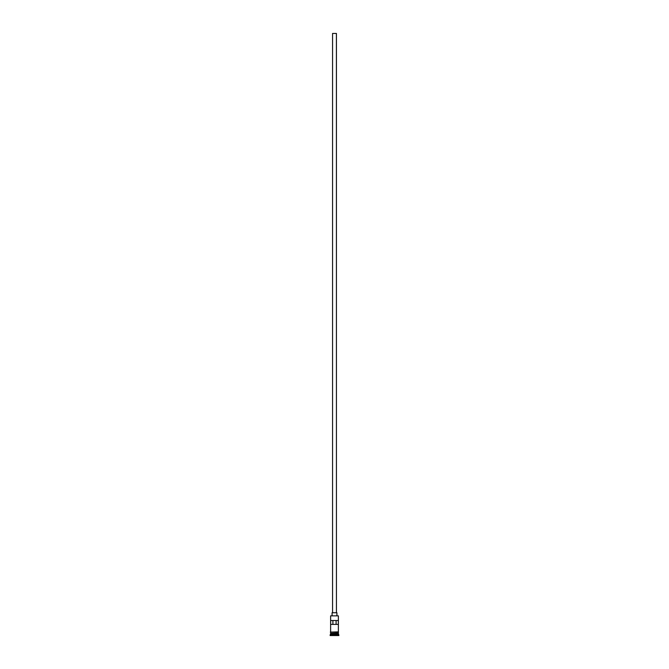 <?xml version="1.0" encoding="UTF-8"?>
<svg xmlns="http://www.w3.org/2000/svg" width="669" height="669" viewBox="0 0 669 669"><rect width="100%" height="100%" fill="white"/><g stroke="black" fill="none" stroke-linecap="round" stroke-linejoin="round"><path stroke-width="1" d="M338.38 615.848L330.62 615.848L338.38 615.848L330.62 615.848L330.62 631.862L330.62 615.848L338.38 615.848L338.38 631.862L338.38 615.848M336.44 612.745L336.44 33.45L332.56 33.45L332.56 612.745L332.56 33.45L336.407 33.45L336.44 612.745M336.925 615.656L336.925 612.745L332.075 612.745L332.075 615.656L332.075 612.745L336.925 612.745L336.925 615.656M338.38 633.61L338.38 632.347L338.288 633.418L330.712 633.418L330.135 635.065L338.865 635.065L338.38 634.58L330.62 634.58L338.38 634.58L338.38 633.61L330.712 633.51L338.288 633.51L338.865 635.065L330.135 635.065L330.135 635.55L338.865 635.55L338.865 635.065L338.865 635.55L330.135 635.55L330.62 633.61L338.38 633.61M330.62 633.317L338.38 633.317L330.62 633.317L330.62 632.347L330.62 633.317M330.662 620.506L338.338 620.506L338.338 624.394L330.662 624.394L330.662 620.506L338.338 620.506L338.338 624.394L330.662 624.394L330.662 620.506M338.43 631.862L330.327 632.105L338.43 632.347L338.43 631.862L338.43 632.347L330.327 632.105L338.43 631.862M332.903 620.506L332.903 624.394L332.903 620.506M338.288 633.418L330.712 633.51L338.288 633.418M336.097 624.394L336.097 620.506L336.097 624.394"/></g></svg>
